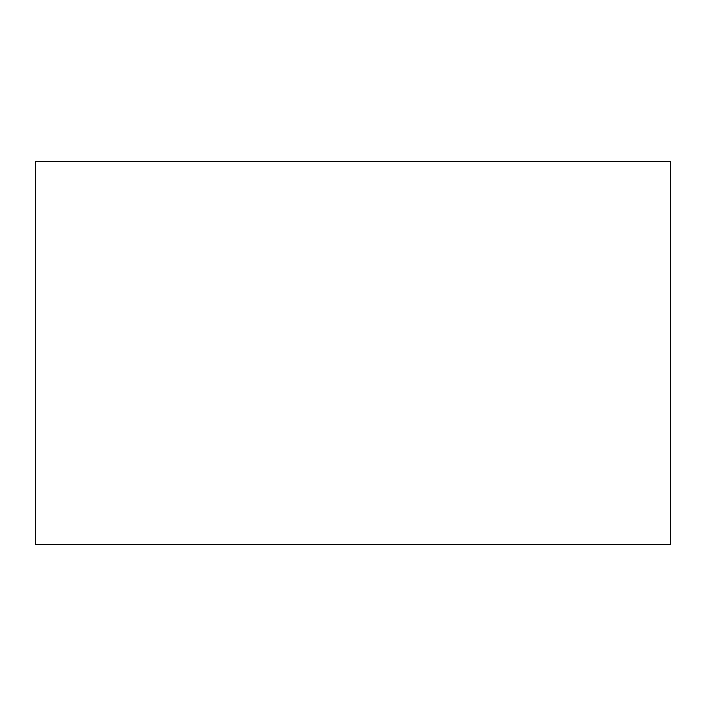 <?xml version="1.0" encoding="UTF-8"?>
<svg xmlns="http://www.w3.org/2000/svg" width="706" height="706" viewBox="0 0 706 706"><rect width="100%" height="100%" fill="white"/><g stroke="black" fill="none" stroke-linecap="round" stroke-linejoin="round"><path stroke-width="1.06" d="M35.3 353L35.3 544.432L670.7 544.432L670.7 161.568L35.3 161.568L35.3 353"/></g></svg>

